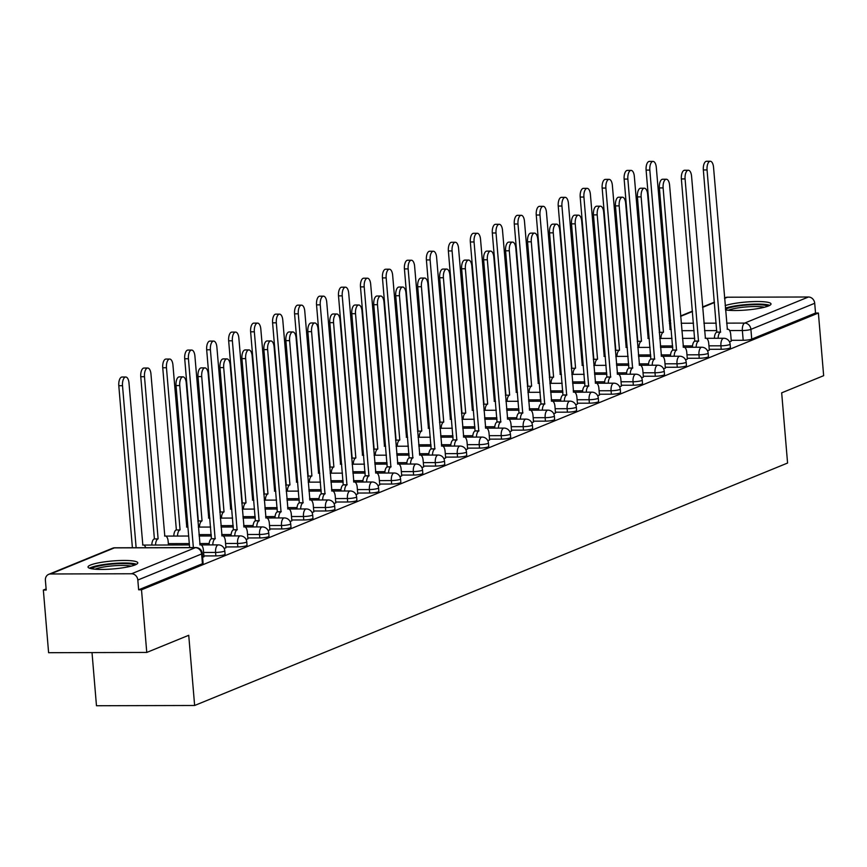 <?xml version="1.0" encoding="UTF-8"?>
<svg xmlns="http://www.w3.org/2000/svg" width="867" height="867" viewBox="0 0 867 867"><rect width="100%" height="100%" fill="white"/><g stroke="black" fill="none" stroke-linecap="round" stroke-linejoin="round"><path stroke-width="1.3" d="M709.228 349.303L721.214 349.271A6.405 1.019 -4.8 0 0 729.754 348.111A6.405 1.019 -4.8 0 0 730.415 347.591L730.122 344.123A6.405 1.019 175.2 0 1 729.461 344.643A6.405 1.019 175.2 0 1 720.921 345.814L708.946 345.846M687.26 358.288L699.246 358.255A6.405 1.019 -4.8 0 0 707.786 357.096A6.405 1.019 -4.8 0 0 708.437 356.575L708.144 353.107A6.405 1.019 175.2 0 1 707.494 353.628A6.405 1.019 175.2 0 1 698.954 354.798L686.967 354.831M665.292 367.272L677.268 367.24A6.405 1.019 -4.8 0 0 685.808 366.08A6.405 1.019 -4.8 0 0 686.469 365.56L686.176 362.092A6.405 1.019 175.2 0 1 685.526 362.612A6.405 1.019 175.2 0 1 676.986 363.782L665 363.815M643.314 376.256L655.3 376.224A6.405 1.019 -4.8 0 0 663.84 375.064A6.405 1.019 -4.8 0 0 664.501 374.544L664.209 371.076A6.405 1.019 175.2 0 1 663.548 371.596A6.405 1.019 175.2 0 1 655.008 372.767L643.032 372.799M621.346 385.241L633.333 385.208A6.405 1.019 -4.8 0 0 641.873 384.048A6.405 1.019 -4.8 0 0 642.523 383.517L642.23 380.06A6.405 1.019 175.2 0 1 641.58 380.58A6.405 1.019 175.2 0 1 633.04 381.751L621.054 381.773M599.379 394.225L611.354 394.192A6.405 1.019 -4.8 0 0 619.894 393.022A6.405 1.019 -4.8 0 0 620.555 392.502L620.263 389.045A6.405 1.019 175.2 0 1 619.612 389.565A6.405 1.019 175.2 0 1 611.072 390.735L599.086 390.757M577.4 403.209L589.387 403.177A6.405 1.019 -4.8 0 0 597.927 402.006A6.405 1.019 -4.8 0 0 598.577 401.486L598.295 398.029A6.405 1.019 175.2 0 1 597.634 398.549A6.405 1.019 175.2 0 1 589.094 399.72L577.119 399.741M555.433 412.193L567.419 412.161A6.405 1.019 -4.8 0 0 575.959 410.991A6.405 1.019 -4.8 0 0 576.609 410.47L576.317 407.013A6.405 1.019 175.2 0 1 575.666 407.533A6.405 1.019 175.2 0 1 567.126 408.693L555.14 408.725M533.465 421.178L545.441 421.145A6.405 1.019 -4.8 0 0 553.98 419.975A6.405 1.019 -4.8 0 0 554.642 419.455L554.349 415.997A6.405 1.019 175.2 0 1 553.699 416.518A6.405 1.019 175.2 0 1 545.159 417.677L533.172 417.71M511.487 430.162L523.473 430.13A6.405 1.019 -4.8 0 0 532.013 428.959A6.405 1.019 -4.8 0 0 532.663 428.439L532.381 424.982A6.405 1.019 175.2 0 1 531.72 425.502A6.405 1.019 175.2 0 1 523.18 426.662L511.205 426.694M489.519 439.146L501.505 439.114A6.405 1.019 -4.8 0 0 510.045 437.943A6.405 1.019 -4.8 0 0 510.696 437.423L510.403 433.966A6.405 1.019 175.2 0 1 509.753 434.486A6.405 1.019 175.2 0 1 501.213 435.646L489.226 435.678M467.551 448.131L479.527 448.098A6.405 1.019 -4.8 0 0 488.067 446.928A6.405 1.019 -4.8 0 0 488.728 446.407L488.435 442.95A6.405 1.019 175.2 0 1 487.774 443.47A6.405 1.019 175.2 0 1 479.234 444.63L467.259 444.663M445.573 457.115L457.559 457.082A6.405 1.019 -4.8 0 0 466.099 455.912A6.405 1.019 -4.8 0 0 466.749 455.392L466.468 451.924A6.405 1.019 175.2 0 1 465.807 452.455A6.405 1.019 175.2 0 1 457.267 453.614L445.291 453.647M423.605 466.088L435.592 466.067A6.405 1.019 -4.8 0 0 444.132 464.896A6.405 1.019 -4.8 0 0 444.782 464.376L444.489 460.908A6.405 1.019 175.2 0 1 443.839 461.428A6.405 1.019 175.2 0 1 435.299 462.599L423.313 462.631M401.638 475.073L413.613 475.051A6.405 1.019 -4.8 0 0 422.153 473.881A6.405 1.019 -4.8 0 0 422.814 473.36L422.522 469.892A6.405 1.019 175.2 0 1 421.861 470.413A6.405 1.019 175.2 0 1 413.321 471.583L401.345 471.615M379.659 484.057L391.646 484.024A6.405 1.019 -4.8 0 0 400.186 482.865A6.405 1.019 -4.8 0 0 400.836 482.345L400.554 478.877A6.405 1.019 175.2 0 1 399.893 479.397A6.405 1.019 175.2 0 1 391.353 480.567L379.378 480.6M357.692 493.041L369.678 493.009A6.405 1.019 -4.8 0 0 378.218 491.849A6.405 1.019 -4.8 0 0 378.868 491.329L378.576 487.861A6.405 1.019 175.2 0 1 377.925 488.381A6.405 1.019 175.2 0 1 369.385 489.552L357.399 489.584M335.724 502.026L347.7 501.993A6.405 1.019 -4.8 0 0 356.239 500.833A6.405 1.019 -4.8 0 0 356.901 500.313L356.608 496.845A6.405 1.019 175.2 0 1 355.947 497.365A6.405 1.019 175.2 0 1 347.407 498.536L335.431 498.568M313.746 511.01L325.732 510.977A6.405 1.019 -4.8 0 0 334.272 509.818A6.405 1.019 -4.8 0 0 334.922 509.297L334.64 505.829A6.405 1.019 175.2 0 1 333.979 506.35A6.405 1.019 175.2 0 1 325.439 507.52L313.453 507.553M291.778 519.994L303.764 519.962A6.405 1.019 -4.8 0 0 312.304 518.802A6.405 1.019 -4.8 0 0 312.954 518.282L312.662 514.814A6.405 1.019 175.2 0 1 312.012 515.334A6.405 1.019 175.2 0 1 303.472 516.504L291.485 516.537M269.81 528.978L281.786 528.946A6.405 1.019 -4.8 0 0 290.326 527.786A6.405 1.019 -4.8 0 0 290.987 527.255L290.694 523.798A6.405 1.019 175.2 0 1 290.033 524.318A6.405 1.019 175.2 0 1 281.493 525.489L269.518 525.521M247.832 537.963L259.818 537.93A6.405 1.019 -4.8 0 0 268.358 536.76A6.405 1.019 -4.8 0 0 269.008 536.24L268.727 532.782A6.405 1.019 175.2 0 1 268.066 533.303A6.405 1.019 175.2 0 1 259.526 534.473L247.539 534.495M225.864 546.947L237.851 546.914A6.405 1.019 -4.8 0 0 246.391 545.744A6.405 1.019 -4.8 0 0 247.041 545.224L246.748 541.767A6.405 1.019 175.2 0 1 246.098 542.287A6.405 1.019 175.2 0 1 237.558 543.457L225.572 543.479M203.897 555.931L215.872 555.899A6.405 1.019 -4.8 0 0 224.412 554.728A6.405 1.019 -4.8 0 0 225.073 554.208L224.781 550.751A6.405 1.019 175.2 0 1 224.12 551.271A6.405 1.019 175.2 0 1 215.58 552.431L203.604 552.463M90.591 565.002A24.959 3.988 -4.8 0 0 88.033 567.029A24.959 3.988 -4.8 0 0 107.432 569.294A24.959 3.988 -4.8 0 0 135.23 564.883A24.959 3.988 -4.8 0 0 137.788 562.856A24.959 3.988 -4.8 0 0 118.389 560.591A24.959 3.988 -4.8 0 0 90.591 565.002M725.527 309.952A24.959 3.988 -4.8 0 0 768.455 305.975A24.959 3.988 -4.8 0 0 771.012 303.938A24.959 3.988 -4.8 0 0 752.935 301.618A24.959 3.988 -4.8 0 0 725.159 305.596M46.114 588.921L43.35 590.048L46.211 590.037L45.387 580.283A6.405 5.636 -112.2 0 1 48.693 574.344A6.405 5.636 -112.2 0 1 50.589 573.976L131.567 573.759L195.368 547.673L114.39 547.879L50.589 573.976M92.01 652.58L96.475 705.738L194.631 705.489L188.735 635.283L146.761 652.439L141.505 589.798L818.394 313.03L823.65 375.682L781.676 392.838L787.572 463.043L194.631 705.489M146.761 652.439L48.606 652.699L43.35 590.048M724.519 298.01L725.581 297.576A6.405 5.636 67.8 0 1 727.478 297.208L808.456 297.002A6.405 5.636 67.8 0 1 814.709 303.277L815.533 313.041L751.722 339.127A6.405 1.019 175.2 0 1 743.182 340.287L731.206 340.319M815.533 313.041L818.394 313.03M138.644 589.798L202.445 563.713A6.405 1.019 -4.8 0 0 203.095 563.192L202.282 553.439A6.405 1.019 175.2 0 1 201.621 553.959L137.82 580.045L138.644 589.798L141.505 589.798M137.82 580.045A6.405 5.636 -112.2 0 0 131.567 573.759M202.607 557.373L203.951 556.668M224.185 548.551L225.929 547.695M246.163 539.567L247.897 538.71M268.131 530.582L269.865 529.726M290.098 521.598L291.843 520.742M312.077 512.614L313.811 511.758M334.044 503.629L335.778 502.773M356.012 494.645L357.757 493.789M377.99 485.661L379.724 484.805M399.958 476.677L401.692 475.82M421.926 467.692L423.67 466.836M443.904 458.708L445.638 457.852M465.872 449.724L467.606 448.868M487.839 440.739L489.584 439.883M509.818 431.755L511.552 430.899M531.785 422.782L533.53 421.915M553.753 413.797L555.498 412.93M575.731 404.813L577.465 403.957M597.699 395.829L599.444 394.973M619.667 386.845L621.411 385.988M641.645 377.86L643.379 377.004M663.613 368.876L665.357 368.02M685.58 359.892L687.325 359.036M707.559 350.907L709.293 350.051M729.526 341.923L731.271 341.067M203.962 556.809L203.398 550.09A6.405 2.861 89.9 0 0 200.57 544.844A6.405 2.861 89.9 0 0 200.06 544.942L186.232 382.9A7.359 3.295 89.9 0 0 182.97 376.863A7.359 3.295 89.9 0 0 179.751 385.555L193.363 547.576M189.635 547.586L176.034 385.566A7.359 3.295 -90.1 0 1 179.252 376.874L182.97 376.863M145.689 547.706A6.405 2.861 89.9 0 0 143.337 544.985A6.405 2.861 89.9 0 0 142.827 545.094L128.999 383.051A7.359 3.295 89.9 0 0 125.737 377.015A7.359 3.295 89.9 0 0 122.518 385.707L136.13 547.727M132.402 547.738L118.801 385.707A7.359 3.295 -90.1 0 1 122.019 377.026L125.737 377.015M225.94 547.836L225.377 541.106A6.405 2.861 89.9 0 0 222.537 535.86A6.405 2.861 89.9 0 0 222.028 535.958L208.199 373.926A7.359 3.295 89.9 0 0 204.948 367.89A7.359 3.295 89.9 0 0 201.718 376.571L215.124 538.786A6.405 2.861 89.9 0 0 212.794 544.899M209.066 544.909A6.405 2.861 -90.1 0 1 211.407 538.797L198.001 376.581A7.359 3.295 -90.1 0 1 201.22 367.89L204.948 367.89M215.341 538.7L211.613 538.71M247.908 538.851L247.344 532.121A6.405 2.861 89.9 0 0 244.516 526.876A6.405 2.861 89.9 0 0 243.995 526.984L230.178 364.942A7.359 3.295 89.9 0 0 226.916 358.905A7.359 3.295 89.9 0 0 223.697 367.586L237.103 529.802A6.405 2.861 89.9 0 0 234.762 535.914M231.045 535.925A6.405 2.861 -90.1 0 1 233.375 529.813L219.98 367.597A7.359 3.295 -90.1 0 1 223.198 358.905L226.916 358.905M237.309 529.715L233.591 529.726M91.761 568.785A21.599 3.457 175.2 0 1 108.147 564.493A21.599 3.457 175.2 0 1 131.015 564.07A21.599 3.457 175.2 0 1 134.407 565.197M131.177 566.162A20.006 3.197 -4.8 0 0 129.822 565.891A20.006 3.197 -4.8 0 0 111.615 565.967A20.006 3.197 -4.8 0 0 95.099 569.196M136.531 564.265A24.807 3.967 -4.8 0 0 133.659 563.561A24.807 3.967 -4.8 0 0 109.556 563.81A24.807 3.967 -4.8 0 0 89.507 568.21M725.473 309.4A21.599 3.457 175.2 0 1 742.683 305.433A21.599 3.457 175.2 0 1 764.239 305.151A21.599 3.457 175.2 0 1 767.631 306.289M764.401 307.254A20.006 3.197 -4.8 0 0 763.047 306.983A20.006 3.197 -4.8 0 0 744.84 307.059A20.006 3.197 -4.8 0 0 728.323 310.278M769.755 305.357A24.807 3.967 -4.8 0 0 766.883 304.653A24.807 3.967 -4.8 0 0 725.376 308.153M151.833 545.05A6.405 2.861 -90.1 0 1 154.174 538.938L157.892 538.927A6.405 2.861 89.9 0 0 155.561 545.05M168.458 545.007L168.144 541.257A6.405 2.861 89.9 0 0 165.304 536.001A6.405 2.861 89.9 0 0 164.795 536.109L150.966 374.067A7.359 3.295 89.9 0 0 147.715 368.031A7.359 3.295 89.9 0 0 144.496 376.722L158.108 538.851M154.391 538.851L140.768 376.722A7.359 3.295 -90.1 0 1 143.987 368.042L147.715 368.031M173.812 536.077A6.405 2.861 -90.1 0 1 176.142 529.954L179.87 529.954A6.405 2.861 89.9 0 0 177.529 536.066M187.922 527.19A6.405 2.861 89.9 0 0 187.283 527.028A6.405 2.861 89.9 0 0 186.763 527.125L172.945 365.083A7.359 3.295 89.9 0 0 169.683 359.046A7.359 3.295 89.9 0 0 166.464 367.738L180.076 529.867M176.359 529.867L162.747 367.749A7.359 3.295 -90.1 0 1 165.965 359.057L169.683 359.046M269.875 529.867L269.312 523.137A6.405 2.861 89.9 0 0 266.483 517.892A6.405 2.861 89.9 0 0 265.974 518L252.145 355.958A7.359 3.295 89.9 0 0 248.883 349.921A7.359 3.295 89.9 0 0 245.664 358.602L259.07 520.818A6.405 2.861 89.9 0 0 256.73 526.93M253.012 526.941A6.405 2.861 -90.1 0 1 255.353 520.829L241.947 358.613A7.359 3.295 -90.1 0 1 245.166 349.932L248.883 349.921M259.276 520.731L255.559 520.742M291.854 520.883L291.29 514.153A6.405 2.861 89.9 0 0 288.451 508.907A6.405 2.861 89.9 0 0 287.942 509.016L274.113 346.973A7.359 3.295 89.9 0 0 270.862 340.937A7.359 3.295 89.9 0 0 267.643 349.618L281.038 511.833A6.405 2.861 89.9 0 0 278.708 517.946M274.98 517.957A6.405 2.861 -90.1 0 1 277.321 511.844L263.915 349.629A7.359 3.295 -90.1 0 1 267.134 340.948L270.862 340.937M281.255 511.747L277.527 511.758M313.821 511.898L313.258 505.168A6.405 2.861 89.9 0 0 310.429 499.923A6.405 2.861 89.9 0 0 309.909 500.031L296.091 337.989A7.359 3.295 89.9 0 0 292.829 331.953A7.359 3.295 89.9 0 0 289.611 340.633L303.017 502.849A6.405 2.861 89.9 0 0 300.676 508.962M296.958 508.972A6.405 2.861 -90.1 0 1 299.288 502.86L285.893 340.644A7.359 3.295 -90.1 0 1 289.112 331.963L292.829 331.953M303.222 502.762L299.505 502.773M197.839 521.121A6.405 2.861 -90.1 0 1 198.12 520.969L201.838 520.969A6.405 2.861 89.9 0 0 199.497 527.082M209.901 518.206A6.405 2.861 89.9 0 0 209.25 518.043A6.405 2.861 89.9 0 0 208.741 518.141L194.912 356.099A7.359 3.295 89.9 0 0 191.65 350.062A7.359 3.295 89.9 0 0 188.432 358.754L202.044 520.883M198.326 520.894L184.714 358.765A7.359 3.295 -90.1 0 1 187.933 350.073L191.65 350.062M219.806 512.137A6.405 2.861 -90.1 0 1 220.088 511.996L223.805 511.985A6.405 2.861 89.9 0 0 221.475 518.098M231.868 509.222A6.405 2.861 89.9 0 0 231.218 509.059A6.405 2.861 89.9 0 0 230.709 509.157L216.88 347.114A7.359 3.295 89.9 0 0 213.629 341.078A7.359 3.295 89.9 0 0 210.41 349.769L224.022 511.898M220.305 511.909L206.682 349.78A7.359 3.295 -90.1 0 1 209.901 341.089L213.629 341.078M241.785 503.153A6.405 2.861 -90.1 0 1 242.056 503.012L245.784 503.001A6.405 2.861 89.9 0 0 243.443 509.113M253.836 500.237A6.405 2.861 89.9 0 0 253.197 500.075A6.405 2.861 89.9 0 0 252.676 500.172L238.858 338.13A7.359 3.295 89.9 0 0 235.596 332.094A7.359 3.295 89.9 0 0 232.378 340.785L245.99 502.914M242.272 502.925L228.66 340.796A7.359 3.295 -90.1 0 1 231.879 332.104L235.596 332.094M335.8 502.914L335.226 496.184A6.405 2.861 89.9 0 0 332.397 490.939A6.405 2.861 89.9 0 0 331.888 491.047L318.059 329.005A7.359 3.295 89.9 0 0 314.797 322.968A7.359 3.295 89.9 0 0 311.578 331.649L324.984 493.865A6.405 2.861 89.9 0 0 322.643 499.977M318.926 499.988A6.405 2.861 -90.1 0 1 321.267 493.876L307.861 331.66A7.359 3.295 -90.1 0 1 311.08 322.979L314.797 322.968M325.19 493.778L321.473 493.789M263.752 494.168A6.405 2.861 -90.1 0 1 264.034 494.027L267.751 494.017A6.405 2.861 89.9 0 0 265.41 500.129M275.814 491.253A6.405 2.861 89.9 0 0 275.164 491.09A6.405 2.861 89.9 0 0 274.655 491.188L260.826 329.146A7.359 3.295 89.9 0 0 257.564 323.109A7.359 3.295 89.9 0 0 254.345 331.801L267.957 493.93M264.24 493.941L250.628 331.812A7.359 3.295 -90.1 0 1 253.847 323.12L257.564 323.109M357.768 493.93L357.204 487.211A6.405 2.861 89.9 0 0 354.365 481.954A6.405 2.861 89.9 0 0 353.855 482.063L340.027 320.021A7.359 3.295 89.9 0 0 336.775 313.984A7.359 3.295 89.9 0 0 333.557 322.665L346.952 484.881A6.405 2.861 89.9 0 0 344.622 490.993M340.894 491.004A6.405 2.861 -90.1 0 1 343.234 484.891L329.828 322.676A7.359 3.295 -90.1 0 1 333.047 313.995L336.775 313.984M347.168 484.794L343.451 484.805M285.72 485.184A6.405 2.861 -90.1 0 1 286.002 485.043L289.719 485.032A6.405 2.861 89.9 0 0 287.389 491.145M297.782 482.269A6.405 2.861 89.9 0 0 297.132 482.106A6.405 2.861 89.9 0 0 296.622 482.204L282.794 320.172A7.359 3.295 89.9 0 0 279.542 314.136A7.359 3.295 89.9 0 0 276.324 322.817L289.936 484.946M286.218 484.956L272.596 322.827A7.359 3.295 -90.1 0 1 275.814 314.136L279.542 314.136M379.735 484.946L379.172 478.226A6.405 2.861 89.9 0 0 376.343 472.97A6.405 2.861 89.9 0 0 375.823 473.079L362.005 311.036A7.359 3.295 89.9 0 0 358.743 305A7.359 3.295 89.9 0 0 355.524 313.681L368.93 475.896A6.405 2.861 89.9 0 0 366.589 482.009M362.872 482.019A6.405 2.861 -90.1 0 1 365.202 475.907L351.807 313.691A7.359 3.295 -90.1 0 1 355.026 305.011L358.743 305M369.136 475.81L365.419 475.82M307.698 476.2A6.405 2.861 -90.1 0 1 307.969 476.059L311.697 476.048A6.405 2.861 89.9 0 0 309.356 482.16M319.75 473.284A6.405 2.861 89.9 0 0 319.11 473.122A6.405 2.861 89.9 0 0 318.59 473.23L304.772 311.188A7.359 3.295 89.9 0 0 301.51 305.151A7.359 3.295 89.9 0 0 298.291 313.832L311.903 475.961M308.186 475.972L294.574 313.843A7.359 3.295 -90.1 0 1 297.793 305.151L301.51 305.151M401.714 475.961L401.139 469.242A6.405 2.861 89.9 0 0 398.311 463.986A6.405 2.861 89.9 0 0 397.801 464.094L383.973 302.052A7.359 3.295 89.9 0 0 380.711 296.015A7.359 3.295 89.9 0 0 377.492 304.696L390.898 466.912A6.405 2.861 89.9 0 0 388.557 473.024M384.84 473.035A6.405 2.861 -90.1 0 1 387.181 466.923L373.775 304.707A7.359 3.295 -90.1 0 1 376.993 296.026L380.711 296.015M391.104 466.825L387.386 466.836M329.666 467.215A6.405 2.861 -90.1 0 1 329.948 467.075L333.665 467.064A6.405 2.861 89.9 0 0 331.324 473.176M341.728 464.3A6.405 2.861 89.9 0 0 341.078 464.138A6.405 2.861 89.9 0 0 340.568 464.246L326.74 302.204A7.359 3.295 89.9 0 0 323.478 296.167A7.359 3.295 89.9 0 0 320.259 304.848L333.882 466.977M330.154 466.988L316.542 304.859A7.359 3.295 -90.1 0 1 319.76 296.178L323.478 296.167M423.681 466.977L423.118 460.258A6.405 2.861 89.9 0 0 420.278 455.002A6.405 2.861 89.9 0 0 419.769 455.11L405.94 293.068A7.359 3.295 89.9 0 0 402.689 287.031A7.359 3.295 89.9 0 0 399.47 295.712L412.865 457.928A6.405 2.861 89.9 0 0 410.535 464.04M406.807 464.051A6.405 2.861 -90.1 0 1 409.148 457.939L395.742 295.723A7.359 3.295 -90.1 0 1 398.961 287.042L402.689 287.031M413.082 457.841L409.365 457.852M351.634 458.231A6.405 2.861 -90.1 0 1 351.915 458.09L355.633 458.079A6.405 2.861 89.9 0 0 353.303 464.192M363.696 455.316A6.405 2.861 89.9 0 0 363.045 455.153A6.405 2.861 89.9 0 0 362.536 455.262L348.707 293.219A7.359 3.295 89.9 0 0 345.456 287.183A7.359 3.295 89.9 0 0 342.237 295.864L355.849 457.993M352.132 458.004L338.509 295.875A7.359 3.295 -90.1 0 1 341.739 287.194L345.456 287.183M445.649 457.993L445.085 451.273A6.405 2.861 89.9 0 0 442.257 446.017A6.405 2.861 89.9 0 0 441.737 446.126L427.919 284.083A7.359 3.295 89.9 0 0 424.657 278.047A7.359 3.295 89.9 0 0 421.438 286.739L434.844 448.943A6.405 2.861 89.9 0 0 432.503 455.067M428.786 455.067A6.405 2.861 -90.1 0 1 431.116 448.954L417.721 286.739A7.359 3.295 -90.1 0 1 420.939 278.058L424.657 278.047M435.05 448.857L431.332 448.868M373.612 449.258A6.405 2.861 -90.1 0 1 373.883 449.106L377.611 449.095A6.405 2.861 89.9 0 0 375.27 455.208M385.663 446.332A6.405 2.861 89.9 0 0 385.024 446.169A6.405 2.861 89.9 0 0 384.504 446.277L370.686 284.235A7.359 3.295 89.9 0 0 367.424 278.199A7.359 3.295 89.9 0 0 364.205 286.879L377.817 449.008M374.1 449.019L360.488 286.89A7.359 3.295 -90.1 0 1 363.707 278.209L367.424 278.199M467.627 449.008L467.053 442.289A6.405 2.861 89.9 0 0 464.224 437.044A6.405 2.861 89.9 0 0 463.715 437.141L449.886 275.099A7.359 3.295 89.9 0 0 446.624 269.063A7.359 3.295 89.9 0 0 443.405 277.754L456.811 439.97A6.405 2.861 89.9 0 0 454.471 446.082M450.753 446.082A6.405 2.861 -90.1 0 1 453.094 439.97L439.688 277.754A7.359 3.295 -90.1 0 1 442.907 269.073L446.624 269.063M457.017 439.883L453.3 439.883M395.58 440.273A6.405 2.861 -90.1 0 1 395.861 440.122L399.579 440.111A6.405 2.861 89.9 0 0 397.238 446.223M407.642 437.347A6.405 2.861 89.9 0 0 406.991 437.185A6.405 2.861 89.9 0 0 406.482 437.293L392.653 275.251A7.359 3.295 89.9 0 0 389.391 269.214A7.359 3.295 89.9 0 0 386.173 277.895L399.795 440.024M396.067 440.035L382.455 277.906A7.359 3.295 -90.1 0 1 385.674 269.225L389.391 269.214M489.595 440.024L489.031 433.305A6.405 2.861 89.9 0 0 486.192 428.06A6.405 2.861 89.9 0 0 485.683 428.157L471.854 266.115A7.359 3.295 89.9 0 0 468.603 260.078A7.359 3.295 89.9 0 0 465.384 268.77L478.779 430.986A6.405 2.861 89.9 0 0 476.449 437.098M472.721 437.109A6.405 2.861 -90.1 0 1 475.062 430.986L461.656 268.781A7.359 3.295 -90.1 0 1 464.875 260.089L468.603 260.078M478.996 430.899L475.279 430.899M417.547 431.289A6.405 2.861 -90.1 0 1 417.829 431.137L421.546 431.127A6.405 2.861 89.9 0 0 419.216 437.239M429.609 428.363A6.405 2.861 89.9 0 0 428.959 428.2A6.405 2.861 89.9 0 0 428.45 428.309L414.621 266.267A7.359 3.295 89.9 0 0 411.37 260.23A7.359 3.295 89.9 0 0 408.151 268.911L421.763 431.04M418.046 431.051L404.423 268.922A7.359 3.295 -90.1 0 1 407.653 260.241L411.37 260.23M511.563 431.04L510.999 424.321A6.405 2.861 89.9 0 0 508.17 419.075A6.405 2.861 89.9 0 0 507.65 419.173L493.832 257.131A7.359 3.295 89.9 0 0 490.57 251.094A7.359 3.295 89.9 0 0 487.352 259.786L500.758 422.001A6.405 2.861 89.9 0 0 498.417 428.114M494.699 428.125A6.405 2.861 -90.1 0 1 497.029 422.012L483.634 259.797A7.359 3.295 -90.1 0 1 486.853 251.105L490.57 251.094M500.963 421.915L497.246 421.926M439.526 422.305A6.405 2.861 -90.1 0 1 439.797 422.153L443.525 422.142A6.405 2.861 89.9 0 0 441.184 428.255M451.577 419.379A6.405 2.861 89.9 0 0 450.938 419.216A6.405 2.861 89.9 0 0 450.428 419.325L436.6 257.282A7.359 3.295 89.9 0 0 433.337 251.246A7.359 3.295 89.9 0 0 430.119 259.927L443.731 422.056M440.013 422.066L426.401 259.937A7.359 3.295 -90.1 0 1 429.62 251.257L433.337 251.246M533.541 422.056L532.977 415.336A6.405 2.861 89.9 0 0 530.138 410.091A6.405 2.861 89.9 0 0 529.629 410.189L515.8 248.146A7.359 3.295 89.9 0 0 512.538 242.11A7.359 3.295 89.9 0 0 509.319 250.801L522.725 413.017A6.405 2.861 89.9 0 0 520.384 419.129M516.667 419.14A6.405 2.861 -90.1 0 1 519.008 413.028L505.602 250.812A7.359 3.295 -90.1 0 1 508.821 242.121L512.538 242.11M522.942 412.93L519.214 412.941M461.493 413.321A6.405 2.861 -90.1 0 1 461.775 413.169L465.492 413.158A6.405 2.861 89.9 0 0 463.151 419.27M473.555 410.394A6.405 2.861 89.9 0 0 472.905 410.232A6.405 2.861 89.9 0 0 472.396 410.34L458.567 248.298A7.359 3.295 89.9 0 0 455.305 242.261A7.359 3.295 89.9 0 0 452.086 250.942L465.709 413.071M461.981 413.082L448.369 250.953A7.359 3.295 -90.1 0 1 451.588 242.272L455.305 242.261M555.509 413.071L554.945 406.352A6.405 2.861 89.9 0 0 552.106 401.107A6.405 2.861 89.9 0 0 551.596 401.204L537.768 239.162A7.359 3.295 89.9 0 0 534.516 233.125A7.359 3.295 89.9 0 0 531.298 241.817L544.693 404.033A6.405 2.861 89.9 0 0 542.363 410.145M538.645 410.156A6.405 2.861 -90.1 0 1 540.975 404.044L527.57 241.828A7.359 3.295 -90.1 0 1 530.799 233.136L534.516 233.125M544.909 403.946L541.192 403.957M483.461 404.336A6.405 2.861 -90.1 0 1 483.743 404.185L487.46 404.174A6.405 2.861 89.9 0 0 485.13 410.286M495.523 401.41A6.405 2.861 89.9 0 0 494.873 401.248A6.405 2.861 89.9 0 0 494.363 401.356L480.535 239.314A7.359 3.295 89.9 0 0 477.283 233.277A7.359 3.295 89.9 0 0 474.065 241.958L487.677 404.087M483.959 404.098L470.337 241.969A7.359 3.295 -90.1 0 1 473.566 233.288L477.283 233.277M577.476 404.098L576.913 397.368A6.405 2.861 89.9 0 0 574.084 392.122A6.405 2.861 89.9 0 0 573.575 392.22L559.746 230.178A7.359 3.295 89.9 0 0 556.484 224.152A7.359 3.295 89.9 0 0 553.265 232.833L566.671 395.049A6.405 2.861 89.9 0 0 564.33 401.161M560.613 401.172A6.405 2.861 -90.1 0 1 562.943 395.059L549.548 232.844A7.359 3.295 -90.1 0 1 552.767 224.152L556.484 224.152M566.877 394.962L563.16 394.973M505.439 395.352A6.405 2.861 -90.1 0 1 505.71 395.2L509.438 395.189A6.405 2.861 89.9 0 0 507.097 401.313M517.491 392.426A6.405 2.861 89.9 0 0 516.851 392.263A6.405 2.861 89.9 0 0 516.342 392.372L502.513 230.329A7.359 3.295 89.9 0 0 499.251 224.293A7.359 3.295 89.9 0 0 496.032 232.985L509.644 395.103M505.927 395.114L492.315 232.985A7.359 3.295 -90.1 0 1 495.534 224.304L499.251 224.293M599.455 395.114L598.891 388.383A6.405 2.861 89.9 0 0 596.052 383.138A6.405 2.861 89.9 0 0 595.542 383.247L581.714 221.204A7.359 3.295 89.9 0 0 578.452 215.168A7.359 3.295 89.9 0 0 575.233 223.849L588.639 386.064A6.405 2.861 89.9 0 0 586.298 392.177M582.581 392.187A6.405 2.861 -90.1 0 1 584.922 386.075L571.516 223.859A7.359 3.295 -90.1 0 1 574.734 215.168L578.452 215.168M588.856 385.978L585.127 385.988M527.407 386.368A6.405 2.861 -90.1 0 1 527.689 386.216L531.406 386.216A6.405 2.861 89.9 0 0 529.076 392.328M539.469 383.452A6.405 2.861 89.9 0 0 538.819 383.29A6.405 2.861 89.9 0 0 538.309 383.387L524.481 221.345A7.359 3.295 89.9 0 0 521.23 215.309A7.359 3.295 89.9 0 0 518 224L531.623 386.129M527.895 386.129L514.283 224.011A7.359 3.295 -90.1 0 1 517.501 215.319L521.23 215.309M621.422 386.129L620.859 379.399A6.405 2.861 89.9 0 0 618.019 374.154A6.405 2.861 89.9 0 0 617.51 374.262L603.681 212.22A7.359 3.295 89.9 0 0 600.43 206.183A7.359 3.295 89.9 0 0 597.211 214.864L610.606 377.08A6.405 2.861 89.9 0 0 608.276 383.192M604.559 383.203A6.405 2.861 -90.1 0 1 606.889 377.091L593.483 214.875A7.359 3.295 -90.1 0 1 596.713 206.194L600.43 206.183M610.823 376.993L607.106 377.004M549.375 377.383A6.405 2.861 -90.1 0 1 549.656 377.232L553.374 377.232A6.405 2.861 89.9 0 0 551.044 383.344M561.437 374.468A6.405 2.861 89.9 0 0 560.786 374.306A6.405 2.861 89.9 0 0 560.277 374.403L546.459 212.361A7.359 3.295 89.9 0 0 543.197 206.324A7.359 3.295 89.9 0 0 539.978 215.016L553.59 377.145M549.873 377.156L536.25 215.027A7.359 3.295 -90.1 0 1 539.48 206.335L543.197 206.324M643.39 377.145L642.826 370.415A6.405 2.861 89.9 0 0 639.998 365.17A6.405 2.861 89.9 0 0 639.488 365.278L625.66 203.236A7.359 3.295 89.9 0 0 622.398 197.199A7.359 3.295 89.9 0 0 619.179 205.88L632.585 368.096A6.405 2.861 89.9 0 0 630.244 374.208M626.527 374.219A6.405 2.861 -90.1 0 1 628.857 368.107L615.462 205.891A7.359 3.295 -90.1 0 1 618.68 197.21L622.398 197.199M632.791 368.009L629.074 368.02M571.353 368.399A6.405 2.861 -90.1 0 1 571.635 368.258L575.352 368.247A6.405 2.861 89.9 0 0 573.011 374.36M583.404 365.484A6.405 2.861 89.9 0 0 582.765 365.321A6.405 2.861 89.9 0 0 582.256 365.419L568.427 203.377A7.359 3.295 89.9 0 0 565.165 197.34A7.359 3.295 89.9 0 0 561.946 206.032L575.558 368.161M571.841 368.172L558.229 206.043A7.359 3.295 -90.1 0 1 561.448 197.351L565.165 197.34M665.368 368.161L664.805 361.431A6.405 2.861 89.9 0 0 661.965 356.185A6.405 2.861 89.9 0 0 661.456 356.294L647.627 194.251A7.359 3.295 89.9 0 0 644.376 188.215A7.359 3.295 89.9 0 0 641.147 196.896L654.552 359.111A6.405 2.861 89.9 0 0 652.212 365.224M648.494 365.235A6.405 2.861 -90.1 0 1 650.835 359.122L637.429 196.907A7.359 3.295 -90.1 0 1 640.648 188.226L644.376 188.215M654.769 359.025L651.041 359.036M593.321 359.415A6.405 2.861 -90.1 0 1 593.602 359.274L597.32 359.263A6.405 2.861 89.9 0 0 594.99 365.375M605.383 356.5A6.405 2.861 89.9 0 0 604.732 356.337A6.405 2.861 89.9 0 0 604.223 356.435L590.394 194.392A7.359 3.295 89.9 0 0 587.143 188.356A7.359 3.295 89.9 0 0 583.914 197.047L597.536 359.176M593.808 359.187L580.196 197.058A7.359 3.295 -90.1 0 1 583.415 188.367L587.143 188.356M687.336 359.176L686.772 352.446A6.405 2.861 89.9 0 0 683.933 347.201A6.405 2.861 89.9 0 0 683.424 347.309L669.606 185.267A7.359 3.295 89.9 0 0 666.344 179.231A7.359 3.295 89.9 0 0 663.125 187.911L676.52 350.127A6.405 2.861 89.9 0 0 674.19 356.239M670.473 356.25A6.405 2.861 -90.1 0 1 672.803 350.138L659.397 187.922A7.359 3.295 -90.1 0 1 662.626 179.241L666.344 179.231M676.737 350.04L673.02 350.051M615.288 350.431A6.405 2.861 -90.1 0 1 615.57 350.29L619.287 350.279A6.405 2.861 89.9 0 0 616.957 356.391M627.35 347.515A6.405 2.861 89.9 0 0 626.711 347.353A6.405 2.861 89.9 0 0 626.191 347.45L612.373 185.408A7.359 3.295 89.9 0 0 609.111 179.371A7.359 3.295 89.9 0 0 605.892 188.063L619.504 350.192M615.787 350.203L602.164 188.074A7.359 3.295 -90.1 0 1 605.394 179.382L609.111 179.371M709.304 350.192L708.74 343.473A6.405 2.861 89.9 0 0 705.911 338.217A6.405 2.861 89.9 0 0 705.402 338.325L691.573 176.283A7.359 3.295 89.9 0 0 688.311 170.246A7.359 3.295 89.9 0 0 685.093 178.927L698.499 341.143A6.405 2.861 89.9 0 0 696.158 347.255M692.44 347.266A6.405 2.861 -90.1 0 1 694.781 341.154L681.375 178.938A7.359 3.295 -90.1 0 1 684.594 170.257L688.311 170.246M698.704 341.056L694.987 341.067M637.267 341.446A6.405 2.861 -90.1 0 1 637.548 341.305L641.266 341.295A6.405 2.861 89.9 0 0 638.925 347.407M649.318 338.531A6.405 2.861 89.9 0 0 648.679 338.368A6.405 2.861 89.9 0 0 648.169 338.466L634.341 176.435A7.359 3.295 89.9 0 0 631.078 170.398A7.359 3.295 89.9 0 0 627.86 179.079L641.472 341.208M637.754 341.219L624.142 179.09A7.359 3.295 -90.1 0 1 627.361 170.398L631.078 170.398M731.282 341.208L730.718 334.489A6.405 2.861 89.9 0 0 727.879 329.232A6.405 2.861 89.9 0 0 727.37 329.341L713.541 167.298A7.359 3.295 89.9 0 0 710.29 161.262A7.359 3.295 89.9 0 0 707.06 169.943L720.466 332.159A6.405 2.861 89.9 0 0 718.136 338.271M714.408 338.282A6.405 2.861 -90.1 0 1 716.749 332.169L703.343 169.954A7.359 3.295 -90.1 0 1 706.562 161.273L710.29 161.262M720.683 332.072L716.955 332.083M659.234 332.462A6.405 2.861 -90.1 0 1 659.516 332.321L663.233 332.31A6.405 2.861 89.9 0 0 660.903 338.423M671.296 329.547A6.405 2.861 89.9 0 0 670.646 329.384A6.405 2.861 89.9 0 0 670.137 329.493L656.308 167.45A7.359 3.295 89.9 0 0 653.057 161.414A7.359 3.295 89.9 0 0 649.827 170.095L663.45 332.224M659.722 332.234L646.11 170.105A7.359 3.295 -90.1 0 1 649.329 161.414L653.057 161.414M721.214 349.271L720.921 345.814A6.405 2.861 -90.1 0 1 723.208 338.368A6.405 2.861 89.9 0 1 723.728 338.26L706.377 338.303M699.246 358.255L698.954 354.798A6.405 2.861 -90.1 0 1 701.24 347.353A6.405 2.861 89.9 0 1 701.75 347.244L684.41 347.288M677.268 367.24L676.986 363.782A6.405 2.861 -90.1 0 1 679.273 356.337A6.405 2.861 89.9 0 1 679.782 356.229L662.442 356.272M655.3 376.224L655.008 372.767A6.405 2.861 -90.1 0 1 657.294 365.31A6.405 2.861 89.9 0 1 657.815 365.213L640.464 365.256M633.333 385.208L633.04 381.751A6.405 2.861 -90.1 0 1 635.327 374.295A6.405 2.861 89.9 0 1 635.836 374.197L618.496 374.241M611.354 394.192L611.072 390.735A6.405 2.861 -90.1 0 1 613.359 383.279A6.405 2.861 89.9 0 1 613.869 383.181L596.529 383.225M589.387 403.177L589.094 399.72A6.405 2.861 -90.1 0 1 591.381 392.263A6.405 2.861 89.9 0 1 591.901 392.166L574.55 392.209M567.419 412.161L567.126 408.693A6.405 2.861 -90.1 0 1 569.413 401.248A6.405 2.861 89.9 0 1 569.922 401.15L552.582 401.193M545.441 421.145L545.159 417.677A6.405 2.861 -90.1 0 1 547.445 410.232A6.405 2.861 89.9 0 1 547.955 410.134L530.615 410.178M523.473 430.13L523.18 426.662A6.405 2.861 -90.1 0 1 525.467 419.216A6.405 2.861 89.9 0 1 525.987 419.108L508.636 419.162M501.505 439.114L501.213 435.646A6.405 2.861 -90.1 0 1 503.499 428.2A6.405 2.861 89.9 0 1 504.009 428.092L486.669 428.146M479.527 448.098L479.234 444.63A6.405 2.861 -90.1 0 1 481.532 437.185A6.405 2.861 89.9 0 1 482.041 437.076L464.701 437.12M457.559 457.082L457.267 453.614A6.405 2.861 -90.1 0 1 459.553 446.169A6.405 2.861 89.9 0 1 460.074 446.061L442.723 446.104M435.592 466.067L435.299 462.599A6.405 2.861 -90.1 0 1 437.586 455.153A6.405 2.861 89.9 0 1 438.095 455.045L420.755 455.088M413.613 475.051L413.321 471.583A6.405 2.861 -90.1 0 1 415.618 464.138A6.405 2.861 89.9 0 1 416.127 464.029L398.787 464.073M391.646 484.024L391.353 480.567A6.405 2.861 -90.1 0 1 393.64 473.122A6.405 2.861 89.9 0 1 394.16 473.014L376.809 473.057M369.678 493.009L369.385 489.552A6.405 2.861 -90.1 0 1 371.672 482.106A6.405 2.861 89.9 0 1 372.181 481.998L354.841 482.041M347.7 501.993L347.407 498.536A6.405 2.861 -90.1 0 1 349.704 491.09A6.405 2.861 89.9 0 1 350.214 490.982L332.874 491.025M325.732 510.977L325.439 507.52A6.405 2.861 -90.1 0 1 327.726 500.075A6.405 2.861 89.9 0 1 328.235 499.966L310.895 500.01M303.764 519.962L303.472 516.504A6.405 2.861 -90.1 0 1 305.758 509.048A6.405 2.861 89.9 0 1 306.268 508.951L288.928 508.994M281.786 528.946L281.493 525.489A6.405 2.861 -90.1 0 1 283.791 518.033A6.405 2.861 89.9 0 1 284.3 517.935L266.96 517.978M259.818 537.93L259.526 534.473A6.405 2.861 -90.1 0 1 261.812 527.017A6.405 2.861 89.9 0 1 262.322 526.919L244.982 526.963M237.851 546.914L237.558 543.457A6.405 2.861 -90.1 0 1 239.845 536.001A6.405 2.861 89.9 0 1 240.354 535.904L223.014 535.947M215.872 555.899L215.58 552.431A6.405 2.861 -90.1 0 1 217.877 544.985A6.405 2.861 89.9 0 1 218.386 544.888L201.036 544.931M743.182 340.287L742.369 330.533L729.635 330.565M716.836 330.598L704.535 330.63M694.109 330.652L681.809 330.685M669.4 323.283L670.765 323.272M681.191 323.25L693.492 323.218M703.906 323.185L716.207 323.163M726.633 323.131L744.655 323.088L808.456 297.002M727.478 297.208L724.552 298.4M714.473 302.518L702.584 307.384M692.505 311.502L680.606 316.368M670.538 320.487L669.205 321.028M692.527 345.89L683.088 345.911M672.673 345.933L660.372 345.966M670.549 354.874L661.12 354.896M650.694 354.917L638.394 354.95M648.581 363.858L639.152 363.88M628.727 363.902L616.426 363.934M626.613 372.832L617.174 372.864M606.759 372.886L594.459 372.918M604.635 381.816L595.206 381.848M584.781 381.87L572.48 381.903M582.667 390.8L573.239 390.833M562.813 390.854L550.512 390.887M560.7 399.785L551.26 399.817M540.845 399.839L528.545 399.871M538.721 408.769L529.293 408.791M518.867 408.823L506.566 408.856M516.754 417.753L507.314 417.775M496.899 417.807L484.599 417.84M494.775 426.737L485.347 426.759M474.932 426.792L462.631 426.824M472.808 435.722L463.379 435.743M452.953 435.776L440.653 435.808M450.84 444.706L441.401 444.728M430.986 444.76L418.685 444.793M428.862 453.69L419.433 453.712M409.018 453.744L396.718 453.777M406.894 462.675L397.465 462.696M387.04 462.729L374.739 462.761M384.926 471.659L375.487 471.681M365.072 471.713L352.771 471.735M362.948 480.643L353.519 480.665M343.104 480.686L330.804 480.719M340.98 489.627L331.552 489.649M321.126 489.671L308.825 489.703M319.013 498.612L309.573 498.633M299.158 498.655L286.858 498.688M297.034 507.596L287.606 507.618M277.191 507.639L264.89 507.672M275.067 516.569L265.638 516.602M255.212 516.624L242.912 516.656M253.099 525.554L243.66 525.586M233.245 525.608L220.944 525.64M231.121 534.538L221.692 534.571M211.277 534.592L198.976 534.625M209.153 543.522L199.724 543.555M189.299 543.576L168.339 543.631M202.445 563.713L201.621 553.959A6.405 5.636 67.8 0 0 195.368 547.673A6.405 2.861 -90.1 0 1 195.888 547.576L114.899 547.781A6.405 2.861 -90.1 0 1 115.409 547.879M751.722 339.127L750.909 329.362A6.405 1.019 175.2 0 1 742.369 330.533A6.405 2.861 89.9 0 1 744.655 323.088A6.405 5.636 67.8 0 1 750.909 329.362L814.709 303.277M112.493 548.258A6.405 5.636 -112.2 0 1 114.39 547.879A6.405 2.861 -90.1 0 1 114.899 547.781A6.405 6.405 0 0 0 112.493 548.258L48.693 574.344M179.751 385.555L176.034 385.566M118.801 385.707L122.518 385.707M215.124 538.786L211.407 538.797M201.718 376.571L198.001 376.581M237.103 529.802L233.375 529.813M223.697 367.586L219.98 367.597M154.174 538.938L157.892 538.927M140.768 376.722L144.496 376.722M176.142 529.954L179.87 529.954M162.747 367.749L166.464 367.738M259.07 520.818L255.353 520.829M245.664 358.602L241.947 358.613M281.038 511.833L277.321 511.844M267.643 349.618L263.915 349.629M303.017 502.849L299.288 502.86M289.611 340.633L285.893 340.644M198.12 520.969L201.838 520.969M184.714 358.765L188.432 358.754M220.088 511.996L223.805 511.985M206.682 349.78L210.41 349.769M242.056 503.012L245.784 503.001M228.66 340.796L232.378 340.785M324.984 493.865L321.267 493.876M311.578 331.649L307.861 331.66M264.034 494.027L267.751 494.017M250.628 331.812L254.345 331.801M346.952 484.881L343.234 484.891M333.557 322.665L329.828 322.676M286.002 485.043L289.719 485.032M272.596 322.827L276.324 322.817M368.93 475.896L365.202 475.907M355.524 313.681L351.807 313.691M307.969 476.059L311.697 476.048M294.574 313.843L298.291 313.832M390.898 466.912L387.181 466.923M377.492 304.696L373.775 304.707M329.948 467.075L333.665 467.064M316.542 304.859L320.259 304.848M412.865 457.928L409.148 457.939M399.47 295.712L395.742 295.723M351.915 458.09L355.633 458.079M338.509 295.875L342.237 295.864M434.844 448.943L431.116 448.954M421.438 286.739L417.721 286.739M373.883 449.106L377.611 449.095M360.488 286.89L364.205 286.879M456.811 439.97L453.094 439.97M443.405 277.754L439.688 277.754M395.861 440.122L399.579 440.111M382.455 277.906L386.173 277.895M478.779 430.986L475.062 430.986M465.384 268.77L461.656 268.781M417.829 431.137L421.546 431.127M404.423 268.922L408.151 268.911M500.758 422.001L497.029 422.012M487.352 259.786L483.634 259.797M439.797 422.153L443.525 422.142M426.401 259.937L430.119 259.927M522.725 413.017L519.008 413.028M509.319 250.801L505.602 250.812M461.775 413.169L465.492 413.158M448.369 250.953L452.086 250.942M544.693 404.033L540.975 404.044M531.298 241.817L527.57 241.828M483.743 404.185L487.46 404.174M470.337 241.969L474.065 241.958M566.671 395.049L562.943 395.059M553.265 232.833L549.548 232.844M505.71 395.2L509.438 395.189M492.315 232.985L496.032 232.985M588.639 386.064L584.922 386.075M575.233 223.849L571.516 223.859M527.689 386.216L531.406 386.216M514.283 224.011L518 224M610.606 377.08L606.889 377.091M597.211 214.864L593.483 214.875M549.656 377.232L553.374 377.232M536.25 215.027L539.978 215.016M632.585 368.096L628.857 368.107M619.179 205.88L615.462 205.891M571.635 368.258L575.352 368.247M558.229 206.043L561.946 206.032M654.552 359.111L650.835 359.122M641.147 196.896L637.429 196.907M593.602 359.274L597.32 359.263M580.196 197.058L583.914 197.047M676.52 350.127L672.803 350.138M663.125 187.911L659.397 187.922M615.57 350.29L619.287 350.279M602.164 188.074L605.892 188.063M698.499 341.143L694.781 341.154M685.093 178.927L681.375 178.938M637.548 341.305L641.266 341.295M624.142 179.09L627.86 179.079M720.466 332.159L716.749 332.169M707.06 169.943L703.343 169.954M659.516 332.321L663.233 332.31M646.11 170.105L649.827 170.095M143.814 545.072L189.418 544.953M224.781 550.751A6.405 6.405 0 0 0 218.386 544.888M165.781 536.088L188.67 536.034M199.085 536.001L211.385 535.979M246.748 541.767A6.405 6.405 0 0 0 240.354 535.904M198.337 527.082L210.638 527.049M221.063 527.028L233.364 526.995M268.727 532.782A6.405 6.405 0 0 0 262.322 526.919M220.305 518.098L232.605 518.065M243.031 518.043L255.332 518.011M290.694 523.798A6.405 6.405 0 0 0 284.3 517.935M242.283 509.113L254.584 509.081M264.999 509.059L277.299 509.027M312.662 514.814A6.405 6.405 0 0 0 306.268 508.951M264.251 500.129L276.551 500.096M286.977 500.075L299.278 500.042M334.64 505.829A6.405 6.405 0 0 0 328.235 499.966M286.218 491.145L298.519 491.112M308.945 491.09L321.245 491.058M356.608 496.845A6.405 6.405 0 0 0 350.214 490.982M308.197 482.16L320.497 482.128M330.912 482.106L343.213 482.074M378.576 487.861A6.405 6.405 0 0 0 372.181 481.998M330.164 473.176L342.465 473.144M352.891 473.122L365.191 473.089M400.554 478.877A6.405 6.405 0 0 0 394.16 473.014M352.132 464.192L364.443 464.159M374.858 464.138L387.159 464.105M422.522 469.892A6.405 6.405 0 0 0 416.127 464.029M374.111 455.208L386.411 455.186M396.826 455.153L409.126 455.121M444.489 460.908A6.405 6.405 0 0 0 438.095 455.045M396.078 446.234L408.379 446.202M418.804 446.169L431.105 446.137M466.468 451.924A6.405 6.405 0 0 0 460.074 446.061M418.057 437.25L430.357 437.217M440.772 437.185L453.073 437.152M488.435 442.95A6.405 6.405 0 0 0 482.041 437.076M440.024 428.265L452.325 428.233M462.74 428.2L475.04 428.168M510.403 433.966A6.405 6.405 0 0 0 504.009 428.092M461.992 419.281L474.292 419.249M484.718 419.216L497.019 419.184M532.381 424.982A6.405 6.405 0 0 0 525.987 419.108M483.97 410.297L496.271 410.264M506.686 410.232L518.986 410.199M554.349 415.997A6.405 6.405 0 0 0 547.955 410.134M505.938 401.313L518.238 401.28M528.653 401.248L540.954 401.215M576.317 407.013A6.405 6.405 0 0 0 569.922 401.15M527.905 392.328L540.206 392.296M550.632 392.263L562.932 392.242M598.295 398.029A6.405 6.405 0 0 0 591.901 392.166M549.884 383.344L562.184 383.312M572.599 383.29L584.9 383.257M620.263 389.045A6.405 6.405 0 0 0 613.869 383.181M571.852 374.36L584.152 374.327M594.567 374.306L606.867 374.273M642.23 380.06A6.405 6.405 0 0 0 635.836 374.197M593.819 365.375L606.12 365.343M616.545 365.321L628.846 365.289M664.209 371.076A6.405 6.405 0 0 0 657.815 365.213M615.798 356.391L628.098 356.359M638.513 356.337L650.814 356.304M686.176 362.092A6.405 6.405 0 0 0 679.782 356.229M637.765 347.407L650.066 347.374M660.481 347.353L672.781 347.32M708.144 353.107A6.405 6.405 0 0 0 701.75 347.244M659.733 338.423L672.033 338.39M682.459 338.368L694.76 338.336M730.122 344.123A6.405 6.405 0 0 0 723.728 338.26M714.441 302.128L702.552 306.994M692.473 311.112L680.573 315.978M670.505 320.096L669.172 320.638M659.169 325.634A6.405 6.405 0 0 0 658.714 326.285M202.282 553.439A6.405 6.405 0 0 0 195.888 547.576M200.57 544.844L199.833 544.844M142.6 544.996L143.337 544.985M222.537 535.86L221.8 535.86M244.516 526.876L243.768 526.876M164.567 536.012L165.304 536.001M186.535 527.028L187.283 527.028M266.483 517.892L265.746 517.892M288.451 508.907L287.714 508.907M310.429 499.923L309.682 499.923M208.513 518.043L209.25 518.043M230.481 509.059L231.218 509.059M252.449 500.075L253.197 500.075M332.397 490.939L331.66 490.939M274.427 491.09L275.164 491.09M354.365 481.954L353.628 481.954M296.395 482.106L297.132 482.106M376.343 472.97L375.595 472.97M318.373 473.122L319.11 473.122M398.311 463.986L397.574 463.986M340.341 464.138L341.078 464.138M420.278 455.002L419.541 455.012M362.308 455.153L363.045 455.153M442.257 446.017L441.509 446.028M384.287 446.169L385.024 446.169M464.224 437.044L463.487 437.044M406.255 437.185L406.991 437.185M486.192 428.06L485.455 428.06M428.222 428.2L428.959 428.2M508.17 419.075L507.433 419.075M450.201 419.216L450.938 419.216M530.138 410.091L529.401 410.091M472.168 410.243L472.905 410.232M552.106 401.107L551.369 401.107M494.136 401.258L494.873 401.248M574.084 392.122L573.347 392.122M516.114 392.274L516.851 392.263M596.052 383.138L595.315 383.138M538.082 383.29L538.819 383.29M618.019 374.154L617.282 374.154M560.049 374.306L560.786 374.306M639.998 365.17L639.261 365.17M582.028 365.321L582.765 365.321M661.965 356.185L661.228 356.185M603.996 356.337L604.732 356.337M683.933 347.201L683.196 347.201M625.963 347.353L626.711 347.353M705.911 338.217L705.174 338.217M647.942 338.368L648.679 338.368M727.879 329.232L727.142 329.232M669.909 329.384L670.646 329.384"/></g></svg>
